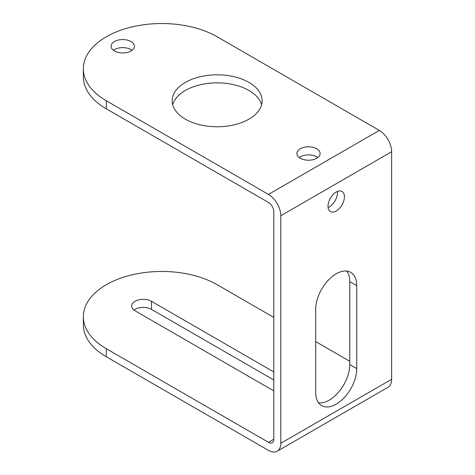 <?xml version="1.0" encoding="UTF-8"?>
<svg xmlns="http://www.w3.org/2000/svg" width="475" height="475" viewBox="0 0 475 475"><rect width="100%" height="100%" fill="white"/><g stroke="black" fill="none" stroke-linecap="round" stroke-linejoin="round"><path stroke-width="0.71" d="M83.362 68.786A78.381 45.25 0 0 0 106.317 100.783L268.476 194.406L379.323 130.411L217.164 36.789A78.381 45.25 0 0 0 131.747 26.974A78.381 45.25 0 0 0 83.362 68.786L83.362 76.843A78.381 45.25 0 0 0 106.317 108.84L268.476 202.463A7.547 4.358 60 0 1 273.814 211.708L273.814 439.244L268.476 442.326L106.317 348.703A78.381 45.25 180 0 1 83.362 316.706A78.381 45.25 180 0 1 131.747 274.9A78.381 45.25 180 0 1 217.164 284.709L273.814 317.419M318.636 402.853A29.028 16.762 120 0 0 339.334 391.246A29.028 16.762 120 0 0 349.766 364.586L356.743 368.618A29.028 16.762 120 0 1 344.072 397.83A29.028 16.762 120 0 1 321.7 405.608A29.028 16.762 120 0 1 315.691 392.314L315.691 309.362A29.028 16.762 120 0 1 328.362 280.143A29.028 16.762 120 0 1 350.728 272.371A29.028 16.762 120 0 1 356.743 285.659L356.743 368.618M349.766 364.586L349.766 281.627A29.028 16.762 120 0 0 346.815 271.088M328.088 207.539A11.614 6.703 120 0 0 337.446 192.743A11.614 6.703 120 0 0 337.369 191.461M83.362 316.706L83.362 324.769A78.381 45.25 180 0 0 106.317 356.767L268.476 450.389A17.415 10.058 -120 0 0 277.186 451.25L388.033 387.256A17.415 10.058 -120 0 0 391.637 379.282L391.637 151.739A17.415 10.058 60 0 0 379.323 130.411M277.186 451.25A17.415 10.058 -120 0 0 280.796 443.276L280.796 215.733L391.637 151.739M273.814 379.994L151.477 309.362A11.614 6.703 180 0 0 133.986 310.074M315.691 341.596L349.766 361.267M273.814 371.937L151.477 301.304L151.477 309.362M273.814 390.895L135.054 310.781A11.614 6.703 180 0 1 131.652 306.043A11.614 6.703 180 0 1 138.825 299.85A11.614 6.703 180 0 1 151.477 301.304M268.476 442.326A7.547 4.358 -120 0 0 272.252 442.7A7.547 4.358 -120 0 0 273.814 439.244M268.476 194.406A17.415 10.058 60 0 1 280.796 215.733M248.977 82.413A44.994 25.977 0 0 0 199.945 76.784A44.994 25.977 0 0 0 172.17 100.783A44.994 25.977 0 0 0 185.345 119.148A44.994 25.977 0 0 0 234.383 124.782A44.994 25.977 0 0 0 262.158 100.783A44.994 25.977 0 0 0 248.977 82.413M130.952 41.527A11.614 6.703 0 0 0 118.299 40.072A11.614 6.703 0 0 0 111.126 46.265A11.614 6.703 0 0 0 114.528 51.009A11.614 6.703 0 0 0 127.181 52.458A11.614 6.703 0 0 0 134.354 46.265A11.614 6.703 0 0 0 130.952 41.527M316.718 148.776A11.614 6.703 0 0 0 304.059 147.321A11.614 6.703 0 0 0 296.893 153.52A11.614 6.703 0 0 0 300.295 158.258A11.614 6.703 0 0 0 312.948 159.713A11.614 6.703 0 0 0 320.114 153.52A11.614 6.703 0 0 0 316.718 148.776M261.612 104.809A44.994 25.977 0 0 0 248.977 90.47A44.994 25.977 0 0 0 203.229 84.14A44.994 25.977 0 0 0 172.71 104.809M317.787 157.546A11.614 6.703 0 0 0 316.718 156.833A11.614 6.703 0 0 0 299.226 157.546M132.02 50.297A11.614 6.703 0 0 0 130.952 49.584A11.614 6.703 0 0 0 113.46 50.297M344.428 196.775A11.614 6.703 120 0 0 342.024 191.461A11.614 6.703 120 0 0 333.076 194.572A11.614 6.703 120 0 0 328.005 206.257A11.614 6.703 120 0 0 330.41 211.571A11.614 6.703 120 0 0 339.358 208.46A11.614 6.703 120 0 0 344.428 196.775M391.637 379.282L280.796 443.276M106.317 356.767L106.317 348.703M106.317 100.783L106.317 108.84M349.766 281.627L356.743 285.659"/></g></svg>

